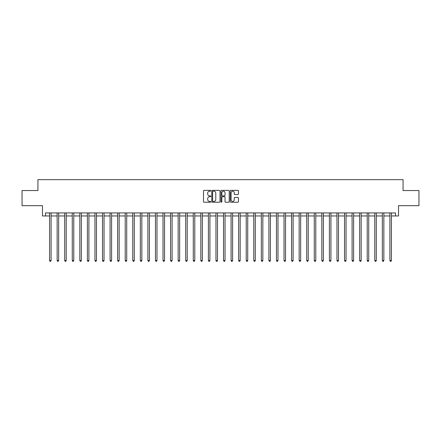 <?xml version="1.0" encoding="UTF-8"?>
<svg xmlns="http://www.w3.org/2000/svg" width="441" height="441" viewBox="0 0 441 441"><rect width="100%" height="100%" fill="white"/><g stroke="black" fill="none" stroke-linecap="round" stroke-linejoin="round"><path stroke-width="0.66" d="M210.82 190.777A0.413 0.413 0 0 0 210.407 190.358L204.095 190.358A0.595 0.595 0 0 0 203.499 190.953L203.499 201.642A0.595 0.595 0 0 0 204.095 202.237L210.407 202.237A0.413 0.413 0 0 0 210.82 201.824A0.413 0.413 0 0 0 210.407 201.405L209.585 201.405A1.902 1.902 0 0 1 207.689 199.508L207.689 198.615A1.902 1.902 0 0 1 209.585 196.714L210.407 196.714A0.413 0.413 0 0 0 210.82 196.3A0.413 0.413 0 0 0 210.407 195.881L209.585 195.881A1.902 1.902 0 0 1 207.689 193.985L207.689 193.092A1.902 1.902 0 0 1 209.585 191.19L210.407 191.19A0.413 0.413 0 0 0 210.82 190.777M237.853 194.547A0.595 0.595 0 0 0 238.449 193.952L238.449 190.953A0.595 0.595 0 0 0 237.853 190.358L230.847 190.358A0.595 0.595 0 0 0 230.257 190.953L230.257 201.642A0.595 0.595 0 0 0 230.847 202.237L237.853 202.237A0.595 0.595 0 0 0 238.449 201.642L238.449 198.02A0.595 0.595 0 0 0 237.853 197.425L234.855 197.425A0.595 0.595 0 0 0 234.265 198.02L234.265 199.817A1.588 1.588 0 0 1 232.677 201.405A1.588 1.588 0 0 1 231.084 199.817L231.084 192.778A1.588 1.588 0 0 1 232.677 191.19A1.588 1.588 0 0 1 234.265 192.778L234.265 193.952A0.595 0.595 0 0 0 234.855 194.547L237.853 194.547M45.495 215.963L45.495 212.937L395.505 212.937L395.505 215.963L398.532 215.963L398.532 205.677L418.95 205.677L418.95 190.551L403.068 190.551L403.068 179.658L37.932 179.658L37.932 190.551L22.05 190.551L22.05 205.677L42.468 205.677L42.468 215.963L49.579 215.963M219.982 190.953A0.595 0.595 0 0 0 219.386 190.358L212.38 190.358A0.595 0.595 0 0 0 211.785 190.953L211.785 201.642A0.595 0.595 0 0 0 212.38 202.237L219.386 202.237A0.595 0.595 0 0 0 219.982 201.642L219.982 190.953M221.614 190.358L228.62 190.358A0.595 0.595 0 0 1 229.215 190.953L229.215 201.642A0.595 0.595 0 0 1 228.62 202.237L225.621 202.237A0.595 0.595 0 0 1 225.026 201.642L225.026 197.309A0.595 0.595 0 0 0 224.436 196.714L222.446 196.714A0.595 0.595 0 0 0 221.851 197.309L221.851 201.824A0.413 0.413 0 0 1 221.437 202.237A0.413 0.413 0 0 1 221.018 201.824L221.018 190.953A0.595 0.595 0 0 1 221.614 190.358M51.09 215.963L57.143 215.963M58.653 215.963L64.706 215.963M66.216 215.963L72.269 215.963M73.779 215.963L79.832 215.963M81.342 215.963L87.395 215.963M88.906 215.963L94.958 215.963M96.469 215.963L102.521 215.963M104.032 215.963L110.085 215.963M111.595 215.963L117.642 215.963M119.158 215.963L125.205 215.963M126.721 215.963L132.769 215.963M134.285 215.963L140.332 215.963M141.848 215.963L147.895 215.963M149.411 215.963L155.458 215.963M156.974 215.963L163.021 215.963M164.537 215.963L170.584 215.963M172.1 215.963L178.147 215.963M179.658 215.963L185.711 215.963M187.221 215.963L193.274 215.963M194.784 215.963L200.837 215.963M202.347 215.963L208.4 215.963M209.91 215.963L215.963 215.963M217.474 215.963L223.526 215.963M225.037 215.963L231.09 215.963M232.6 215.963L238.653 215.963M240.163 215.963L246.216 215.963M247.726 215.963L253.779 215.963M255.289 215.963L261.342 215.963M262.853 215.963L268.9 215.963M270.416 215.963L276.463 215.963M277.979 215.963L284.026 215.963M285.542 215.963L291.589 215.963M293.105 215.963L299.152 215.963M300.668 215.963L306.716 215.963M308.231 215.963L314.279 215.963M315.795 215.963L321.842 215.963M323.358 215.963L329.405 215.963M330.915 215.963L336.968 215.963M338.479 215.963L344.531 215.963M346.042 215.963L352.094 215.963M353.605 215.963L359.658 215.963M361.168 215.963L367.221 215.963M368.731 215.963L374.784 215.963M376.294 215.963L382.347 215.963M383.857 215.963L389.91 215.963M391.421 215.963L395.505 215.963M213.031 191.19A0.413 0.413 0 0 0 212.617 191.609L212.617 200.991A0.413 0.413 0 0 0 213.031 201.405L213.891 201.405A1.902 1.902 0 0 0 215.792 199.508L215.792 193.092A1.902 1.902 0 0 0 213.891 191.19L213.031 191.19M225.026 192.811A1.588 1.588 0 0 0 223.438 191.223A1.588 1.588 0 0 0 221.851 192.811L221.851 195.291A0.595 0.595 0 0 0 222.446 195.881L224.436 195.881A0.595 0.595 0 0 0 225.026 195.291L225.026 192.811M51.167 212.937L51.134 213.014A0.606 0.606 90.3 0 0 51.09 213.24L51.09 260.554L49.579 260.554L49.579 213.24A0.606 0.606 90.3 0 0 49.535 213.014L49.502 212.937M51.09 260.554L50.638 261.342L50.031 261.342L49.579 260.554M58.73 212.937L58.697 213.014A0.606 0.606 0 0 0 58.653 213.24L58.653 260.554L57.143 260.554L57.143 213.24A0.606 0.606 0 0 0 57.098 213.014L57.065 212.937M58.653 260.554L58.201 261.342L57.595 261.342L57.143 260.554M66.293 212.937L66.26 213.014A0.606 0.606 0 0 0 66.216 213.24L66.216 260.554L64.706 260.554L64.706 213.24A0.606 0.606 0 0 0 64.662 213.014L64.629 212.937M66.216 260.554L65.764 261.342L65.158 261.342L64.706 260.554M73.856 212.937L73.823 213.014A0.606 0.606 0 0 0 73.779 213.24L73.779 260.554L72.269 260.554L72.269 213.24A0.606 0.606 0 0 0 72.225 213.014L72.192 212.937M73.779 260.554L73.327 261.342L72.721 261.342L72.269 260.554M81.42 212.937L81.387 213.014A0.606 0.606 0 0 0 81.342 213.24L81.342 260.554L79.832 260.554L79.832 213.24A0.606 0.606 0 0 0 79.788 213.014L79.755 212.937M81.342 260.554L80.89 261.342L80.284 261.342L79.832 260.554M88.983 212.937L88.95 213.014A0.606 0.606 0 0 0 88.906 213.24L88.906 260.554L87.395 260.554L87.395 213.24A0.606 0.606 0 0 0 87.351 213.014L87.318 212.937M88.906 260.554L88.454 261.342L87.847 261.342L87.395 260.554M96.546 212.937L96.513 213.014A0.606 0.606 0 0 0 96.469 213.24L96.469 260.554L94.958 260.554L94.958 213.24A0.606 0.606 0 0 0 94.914 213.014L94.881 212.937M96.469 260.554L96.017 261.342L95.41 261.342L94.958 260.554M104.104 212.937L104.076 213.014A0.606 0.606 0 0 0 104.032 213.24L104.032 260.554L102.521 260.554L102.521 213.24A0.606 0.606 0 0 0 102.477 213.014L102.444 212.937M104.032 260.554L103.58 261.342L102.974 261.342L102.521 260.554M111.667 212.937L111.639 213.014A0.606 0.606 0 0 0 111.595 213.24L111.595 260.554L110.085 260.554L110.085 213.24A0.606 0.606 0 0 0 110.041 213.014L110.007 212.937M111.595 260.554L111.143 261.342L110.537 261.342L110.085 260.554M119.23 212.937L119.202 213.014A0.606 0.606 0 0 0 119.158 213.24L119.158 260.554L117.642 260.554L117.642 213.24A0.606 0.606 0 0 0 117.604 213.014L117.571 212.937M119.158 260.554L118.706 261.342L118.1 261.342L117.642 260.554M126.793 212.937L126.765 213.014A0.606 0.606 0 0 0 126.721 213.24L126.721 260.554L125.205 260.554L125.205 213.24A0.606 0.606 0 0 0 125.161 213.014L125.134 212.937M126.721 260.554L126.264 261.342L125.663 261.342L125.205 260.554M134.356 212.937L134.329 213.014A0.606 0.606 0 0 0 134.285 213.24L134.285 260.554L132.769 260.554L132.769 213.24A0.606 0.606 0 0 0 132.724 213.014L132.697 212.937M134.285 260.554L133.827 261.342L133.226 261.342L132.769 260.554M141.919 212.937L141.892 213.014A0.606 0.606 0 0 0 141.848 213.24L141.848 260.554L140.332 260.554L140.332 213.24A0.606 0.606 0 0 0 140.288 213.014L140.26 212.937M141.848 260.554L141.39 261.342L140.789 261.342L140.332 260.554M149.482 212.937L149.455 213.014A0.606 0.606 0 0 0 149.411 213.24L149.411 260.554L147.895 260.554L147.895 213.24A0.606 0.606 0 0 0 147.851 213.014L147.823 212.937M149.411 260.554L148.953 261.342L148.352 261.342L147.895 260.554M157.046 212.937L157.018 213.014A0.606 0.606 0 0 0 156.974 213.24L156.974 260.554L155.458 260.554L155.458 213.24A0.606 0.606 0 0 0 155.414 213.014L155.386 212.937M156.974 260.554L156.516 261.342L155.916 261.342L155.458 260.554M164.609 212.937L164.576 213.014A0.606 0.606 0 0 0 164.537 213.24L164.537 260.554L163.021 260.554L163.021 213.24A0.606 0.606 0 0 0 162.977 213.014L162.95 212.937M164.537 260.554L164.08 261.342L163.473 261.342L163.021 260.554M172.172 212.937L172.139 213.014A0.606 0.606 0 0 0 172.1 213.24L172.1 260.554L170.584 260.554L170.584 213.24A0.606 0.606 0 0 0 170.54 213.014L170.513 212.937M172.1 260.554L171.643 261.342L171.036 261.342L170.584 260.554M179.735 212.937L179.702 213.014A0.606 0.606 0 0 0 179.658 213.24L179.658 260.554L178.147 260.554L178.147 213.24A0.606 0.606 0 0 0 178.103 213.014L178.076 212.937M179.658 260.554L179.206 261.342L178.599 261.342L178.147 260.554M187.298 212.937L187.265 213.014A0.606 0.606 0 0 0 187.221 213.24L187.221 260.554L185.711 260.554L185.711 213.24A0.606 0.606 0 0 0 185.667 213.014L185.633 212.937M187.221 260.554L186.769 261.342L186.163 261.342L185.711 260.554M194.861 212.937L194.828 213.014A0.606 0.606 0 0 0 194.784 213.24L194.784 260.554L193.274 260.554L193.274 213.24A0.606 0.606 0 0 0 193.23 213.014L193.197 212.937M194.784 260.554L194.332 261.342L193.726 261.342L193.274 260.554M202.425 212.937L202.391 213.014A0.606 0.606 0 0 0 202.347 213.24L202.347 260.554L200.837 260.554L200.837 213.24A0.606 0.606 0 0 0 200.793 213.014L200.76 212.937M202.347 260.554L201.895 261.342L201.289 261.342L200.837 260.554M209.988 212.937L209.955 213.014A0.606 0.606 0 0 0 209.91 213.24L209.91 260.554L208.4 260.554L208.4 213.24A0.606 0.606 0 0 0 208.356 213.014L208.323 212.937M209.91 260.554L209.458 261.342L208.852 261.342L208.4 260.554M217.551 212.937L217.518 213.014A0.606 0.606 0 0 0 217.474 213.24L217.474 260.554L215.963 260.554L215.963 213.24A0.606 0.606 0 0 0 215.919 213.014L215.886 212.937M217.474 260.554L217.022 261.342L216.415 261.342L215.963 260.554M225.114 212.937L225.081 213.014A0.606 0.606 0 0 0 225.037 213.24L225.037 260.554L223.526 260.554L223.526 213.24A0.606 0.606 0 0 0 223.482 213.014L223.449 212.937M225.037 260.554L224.585 261.342L223.978 261.342L223.526 260.554M232.677 212.937L232.644 213.014A0.606 0.606 0 0 0 232.6 213.24L232.6 260.554L231.09 260.554L231.09 213.24A0.606 0.606 0 0 0 231.045 213.014L231.012 212.937M232.6 260.554L232.148 261.342L231.542 261.342L231.09 260.554M240.24 212.937L240.207 213.014A0.606 0.606 0 0 0 240.163 213.24L240.163 260.554L238.653 260.554L238.653 213.24A0.606 0.606 0 0 0 238.609 213.014L238.575 212.937M240.163 260.554L239.711 261.342L239.105 261.342L238.653 260.554M247.803 212.937L247.77 213.014A0.606 0.606 0 0 0 247.726 213.24L247.726 260.554L246.216 260.554L246.216 213.24A0.606 0.606 0 0 0 246.172 213.014L246.139 212.937M247.726 260.554L247.274 261.342L246.668 261.342L246.216 260.554M255.367 212.937L255.333 213.014A0.606 0.606 0 0 0 255.289 213.24L255.289 260.554L253.779 260.554L253.779 213.24A0.606 0.606 0 0 0 253.735 213.014L253.702 212.937M255.289 260.554L254.837 261.342L254.231 261.342L253.779 260.554M262.924 212.937L262.897 213.014A0.606 0.606 0 0 0 262.853 213.24L262.853 260.554L261.342 260.554L261.342 213.24A0.606 0.606 0 0 0 261.298 213.014L261.265 212.937M262.853 260.554L262.401 261.342L261.794 261.342L261.342 260.554M270.487 212.937L270.46 213.014A0.606 0.606 0 0 0 270.416 213.24L270.416 260.554L268.9 260.554L268.9 213.24A0.606 0.606 0 0 0 268.861 213.014L268.828 212.937M270.416 260.554L269.964 261.342L269.357 261.342L268.9 260.554M278.05 212.937L278.023 213.014A0.606 0.606 0 0 0 277.979 213.24L277.979 260.554L276.463 260.554L276.463 213.24A0.606 0.606 0 0 0 276.424 213.014L276.391 212.937M277.979 260.554L277.527 261.342L276.92 261.342L276.463 260.554M285.614 212.937L285.586 213.014A0.606 0.606 0 0 0 285.542 213.24L285.542 260.554L284.026 260.554L284.026 213.24A0.606 0.606 0 0 0 283.982 213.014L283.954 212.937M285.542 260.554L285.084 261.342L284.484 261.342L284.026 260.554M293.177 212.937L293.149 213.014A0.606 0.606 0 0 0 293.105 213.24L293.105 260.554L291.589 260.554L291.589 213.24A0.606 0.606 0 0 0 291.545 213.014L291.518 212.937M293.105 260.554L292.648 261.342L292.047 261.342L291.589 260.554M300.74 212.937L300.712 213.014A0.606 0.606 0 0 0 300.668 213.24L300.668 260.554L299.152 260.554L299.152 213.24A0.606 0.606 0 0 0 299.108 213.014L299.081 212.937M300.668 260.554L300.211 261.342L299.61 261.342L299.152 260.554M308.303 212.937L308.276 213.014A0.606 0.606 0 0 0 308.231 213.24L308.231 260.554L306.716 260.554L306.716 213.24A0.606 0.606 0 0 0 306.671 213.014L306.644 212.937M308.231 260.554L307.774 261.342L307.173 261.342L306.716 260.554M315.866 212.937L315.839 213.014A0.606 0.606 0 0 0 315.795 213.24L315.795 260.554L314.279 260.554L314.279 213.24A0.606 0.606 0 0 0 314.235 213.014L314.207 212.937M315.795 260.554L315.337 261.342L314.736 261.342L314.279 260.554M323.429 212.937L323.396 213.014A0.606 0.606 0 0 0 323.358 213.24L323.358 260.554L321.842 260.554L321.842 213.24A0.606 0.606 0 0 0 321.798 213.014L321.77 212.937M323.358 260.554L322.9 261.342L322.294 261.342L321.842 260.554M330.993 212.937L330.959 213.014A0.606 0.606 0 0 0 330.915 213.24L330.915 260.554L329.405 260.554L329.405 213.24A0.606 0.606 0 0 0 329.361 213.014L329.333 212.937M330.915 260.554L330.463 261.342L329.857 261.342L329.405 260.554M338.556 212.937L338.523 213.014A0.606 0.606 0 0 0 338.479 213.24L338.479 260.554L336.968 260.554L336.968 213.24A0.606 0.606 0 0 0 336.924 213.014L336.896 212.937M338.479 260.554L338.027 261.342L337.42 261.342L336.968 260.554M346.119 212.937L346.086 213.014A0.606 0.606 0 0 0 346.042 213.24L346.042 260.554L344.531 260.554L344.531 213.24A0.606 0.606 0 0 0 344.487 213.014L344.454 212.937M346.042 260.554L345.59 261.342L344.983 261.342L344.531 260.554M353.682 212.937L353.649 213.014A0.606 0.606 0 0 0 353.605 213.24L353.605 260.554L352.094 260.554L352.094 213.24A0.606 0.606 0 0 0 352.05 213.014L352.017 212.937M353.605 260.554L353.153 261.342L352.546 261.342L352.094 260.554M361.245 212.937L361.212 213.014A0.606 0.606 0 0 0 361.168 213.24L361.168 260.554L359.658 260.554L359.658 213.24A0.606 0.606 0 0 0 359.613 213.014L359.58 212.937M361.168 260.554L360.716 261.342L360.11 261.342L359.658 260.554M368.808 212.937L368.775 213.014A0.606 0.606 0 0 0 368.731 213.24L368.731 260.554L367.221 260.554L367.221 213.24A0.606 0.606 0 0 0 367.177 213.014L367.144 212.937M368.731 260.554L368.279 261.342L367.673 261.342L367.221 260.554M376.371 212.937L376.338 213.014A0.606 0.606 0 0 0 376.294 213.24L376.294 260.554L374.784 260.554L374.784 213.24A0.606 0.606 0 0 0 374.74 213.014L374.707 212.937M376.294 260.554L375.842 261.342L375.236 261.342L374.784 260.554M383.935 212.937L383.902 213.014A0.606 0.606 0 0 0 383.857 213.24L383.857 260.554L382.347 260.554L382.347 213.24A0.606 0.606 0 0 0 382.303 213.014L382.27 212.937M383.857 260.554L383.405 261.342L382.799 261.342L382.347 260.554M391.498 212.937L391.465 213.014A0.606 0.606 0 0 0 391.421 213.24L391.421 260.554L389.91 260.554L389.91 213.24A0.606 0.606 0 0 0 389.866 213.014L389.833 212.937M391.421 260.554L390.969 261.342L390.362 261.342L389.91 260.554"/></g></svg>
